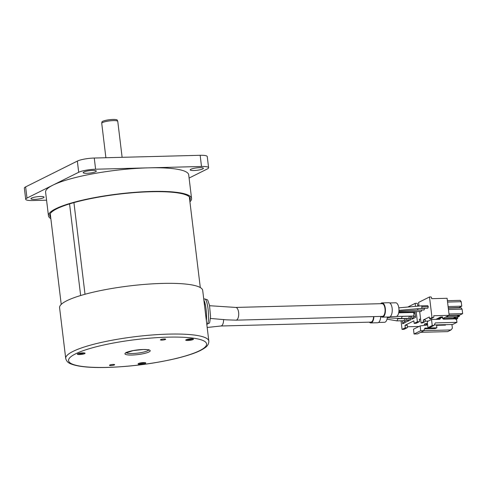 <?xml version="1.0" encoding="UTF-8"?>
<svg xmlns="http://www.w3.org/2000/svg" width="487" height="487" viewBox="0 0 487 487"><rect width="100%" height="100%" fill="white"/><g stroke="black" fill="none" stroke-linecap="round" stroke-linejoin="round"><path stroke-width="0.73" d="M203.858 300.071A12.735 2.453 85.2 0 1 206.525 317.822A12.735 2.453 85.2 0 1 206.354 320.659M162.542 283.416A72.076 13.259 -6.9 0 1 202.695 290.422L208.832 341.125A72.076 13.259 -6.9 0 0 168.679 334.112A72.076 13.259 -6.9 0 0 65.721 358.444L59.584 307.741A72.076 13.259 -6.9 0 1 162.542 283.416M164.235 338.964A2.612 0.481 173.1 0 0 160.503 339.847A2.612 0.481 173.1 0 0 161.958 340.103A2.612 0.481 173.1 0 0 165.69 339.22A2.612 0.481 173.1 0 0 164.235 338.964M113.191 364.434A2.612 0.481 173.1 0 0 109.459 365.317A2.612 0.481 173.1 0 0 110.914 365.567A2.612 0.481 173.1 0 0 114.646 364.69A2.612 0.481 173.1 0 0 113.191 364.434M143.616 362.59A3.884 0.712 173.1 0 0 138.119 363.759A3.884 0.712 173.1 0 0 140.232 364.276A3.884 0.712 173.1 0 0 144.298 363.722A3.884 0.712 173.1 0 0 145.692 362.839A3.884 0.712 173.1 0 0 143.616 362.59M138.941 363.326A3.184 0.584 173.1 0 0 140.451 363.442A3.184 0.584 173.1 0 0 144.791 362.614M82.906 352.874A3.884 0.712 173.1 0 0 77.409 354.049A3.884 0.712 173.1 0 0 79.521 354.566A3.884 0.712 173.1 0 0 83.587 354.012A3.884 0.712 173.1 0 0 84.988 353.13A3.884 0.712 173.1 0 0 82.906 352.874M78.237 353.611A3.184 0.584 173.1 0 0 79.746 353.732A3.184 0.584 173.1 0 0 84.081 352.905M191.281 338.806A3.884 0.712 173.1 0 0 185.784 339.975A3.884 0.712 173.1 0 0 187.897 340.498A3.884 0.712 173.1 0 0 191.963 339.938A3.884 0.712 173.1 0 0 193.357 339.062A3.884 0.712 173.1 0 0 191.281 338.806M186.606 339.542A3.184 0.584 173.1 0 0 188.116 339.658A3.184 0.584 173.1 0 0 192.456 338.836M397.946 318.358L397.008 320.884L387.025 319.168M402.262 316.313L401.318 318.535L387.305 317.786M401.318 318.535L408.751 318.346L409.433 316.197L402.268 316.38M412.909 312.514A1.784 0.804 88.5 0 1 413.073 312.471A1.784 0.804 88.5 0 1 413.913 314.048A1.784 0.804 88.5 0 1 413.335 315.99A1.784 0.804 88.5 0 1 413.171 316.033A1.784 0.804 88.5 0 1 413 315.996M387.396 317.025A6.891 3.105 88.5 0 1 384.517 322.303L378.527 322.455M369.371 322.169A7.128 3.214 -91.5 0 0 370.857 322.911A7.128 3.214 -91.5 0 0 373.882 316.605M370.857 322.911L377.675 322.735A7.128 3.214 -91.5 0 0 380.7 316.434M223.576 319.509A6.368 2.873 -91.5 0 1 221.457 325.846A6.368 2.873 -91.5 0 1 220.873 325.998L370.869 322.132A6.368 2.873 -91.5 0 0 371.459 321.98A6.368 2.873 -91.5 0 0 373.572 316.617M397.008 320.884L404.119 320.702L404.697 318.595L398.031 318.772M421.961 306.84L421.675 308.368L427.823 308.21L428.304 306.676L427.732 305.672L421.523 305.83L421.961 306.84L428.304 306.676M417.986 308.697L417.572 310.134L424.092 309.969L424.597 308.423L419.605 308.551M421.523 310.036A1.26 0.566 88.5 0 1 420.999 311.497L398.816 312.07M389.691 302.938L395.675 302.786A6.891 3.105 88.5 0 1 398.853 308.174A6.891 3.105 88.5 0 1 396.028 316.556L390.044 316.714M380.931 316.428A7.128 3.214 -91.5 0 0 382.398 317.153A7.128 3.214 -91.5 0 0 385.327 308.472A7.128 3.214 -91.5 0 0 382.033 302.896A7.128 3.214 -91.5 0 0 380.609 303.693M382.398 317.153L389.216 316.976A7.128 3.214 -91.5 0 0 392.145 308.295A7.128 3.214 -91.5 0 0 388.851 302.719L382.033 302.896M235.69 307.431A6.368 2.873 -91.5 0 1 238.624 312.411A6.368 2.873 -91.5 0 1 236.603 320.008A6.368 2.873 -91.5 0 1 236.018 320.16L382.38 316.386A6.368 2.873 -91.5 0 0 382.971 316.24A6.368 2.873 -91.5 0 0 385.053 309.288A6.368 2.873 -91.5 0 0 382.052 303.657L235.69 307.431L209.587 305.714M457.293 316.319L459.424 316.264L455.875 318.035L453.744 318.09M405.287 327.788L407.108 327.739A0.511 0.444 63.5 0 0 407.503 327.234L407.26 325.243L404.989 325.304L405.287 327.788L402.067 329.395L403.887 329.346A0.511 0.444 -116.5 0 0 404.058 329.303L407.272 327.702M416.16 311.619L417.383 321.755L419.204 321.706A0.511 0.444 63.5 0 0 419.593 321.201L419.356 319.21L420.604 319.18M417.383 321.755L414.163 323.362L415.983 323.313A0.511 0.444 63.5 0 0 416.282 323.161M407.783 307.041L415.155 303.364L416.975 303.316A0.511 0.444 63.5 0 1 417.493 303.803L417.73 305.787L418.978 305.757M415.155 303.364L415.521 306.36M414.163 323.362L413.865 320.872L404.989 325.304M402.317 320.744L402.688 323.812L404.545 321.45L406.079 320.683M402.688 323.812L406.243 322.041L405.805 318.419M404.545 321.45L404.429 320.495M443.042 318.888L457.719 318.51L455.942 319.399M457.555 317.195L457.719 318.51M408.788 311.814L407.169 312.624M406.974 318.395L407.351 321.487L409.202 319.125L410.736 318.358M407.351 321.487L410.9 319.716L410.462 316.106M410.036 312.544L409.938 311.783M409.202 319.125L409.086 318.151M411.637 316.075L412.008 319.162L413.865 316.8L415.399 316.033M412.008 319.162L415.563 317.39L414.869 311.656M411.113 311.753L411.205 312.514M399.967 312.039L400.064 312.806M401.026 320.781L402.067 329.395M413.865 316.8L413.713 315.527M412.349 311.723L413.353 312.569M413.591 312.855L413.755 312.246L413.335 312.453M414.869 312.216L413.755 312.246L414.589 311.826L414.948 312.325M413.804 313.372L415.07 313.342M448.29 308.107L458.407 307.887M459.308 315.308L459.424 316.264M427.458 323.514L425.608 323.563A0.767 0.67 -116.5 0 1 426.381 324.293L424.974 325.322M425.608 323.563L424.165 324.281A0.767 0.67 -116.5 0 1 424.938 325.012M426.478 325.133L426.381 324.293M436.541 324.89L436.894 327.788L435.226 328.615L424.542 328.889M436.894 327.788L424.962 328.092L424.037 329.863L424.122 330.606L417.469 333.93L414.06 334.015L420.713 330.697L424.122 330.606M451.528 324.506L451.997 324.945L452.386 328.177L451.005 329.955L447.675 331.617L420.713 332.311M451.005 329.955L424.043 330.649M436.596 325.34L445.477 325.109L445.386 324.665M441.831 325.206L441.739 324.756M420.713 330.697L420.135 325.913L413.481 329.236L414.06 334.015M426.368 324.226L427.537 324.196M420.135 325.913L427.635 324.993M407.442 326.765L419.033 326.467M429.564 318.76L431.993 317.548L433.247 317.518A0.767 0.67 63.5 0 0 433.497 317.451L431.068 318.668A0.767 0.67 -116.5 0 1 430.812 318.729L429.564 318.76L429.351 316.994L423.294 320.02L423.507 321.785L424.755 321.749L422.314 322.966A0.767 0.67 -116.5 0 0 422.564 322.905L425.005 321.688A0.767 0.67 -116.5 0 1 424.755 321.749M423.294 320.02L425.224 319.971L425.346 320.988A0.767 0.67 -116.5 0 1 425.005 321.688M423.507 321.785L421.066 323.003L422.314 322.966M419.015 306.049L418.577 302.421L429.504 296.967L430.752 296.936A0.767 0.67 63.5 0 1 431.525 297.667L431.652 298.683L447.103 298.288L449.166 315.332L442.732 318.547M431.993 317.548L429.504 296.967M421.066 323.003L419.678 311.534M433.497 317.451A0.767 0.67 63.5 0 0 433.838 316.751L433.71 315.734L449.166 315.332M445.349 317.238L455.99 316.964L453.22 318.352L442.78 318.62M440.437 317.895L438.787 318.723L438.696 317.956M440.461 317.226L439.097 317.908L440.437 317.871M439.304 317.652L439.627 317.646M449.002 313.993L462.65 313.646L459.874 315.028L449.16 315.302M448.466 309.519L462.108 309.172L462.65 313.646M462.108 309.172L461.122 307.821L448.296 308.149M448.679 315.576L459.32 315.302L456.544 316.69L445.903 316.964M448.101 306.542L461.749 306.189L458.973 307.571L448.259 307.851M447.559 302.068L461.207 301.715L461.749 306.189M461.207 301.715L460.221 300.363L447.395 300.692M437.941 318.334L438.044 319.204M440.625 316.994L440.418 317.755L442.488 317.701L442.689 316.94L440.625 316.994L435.865 319.369M442.488 317.701L442.519 317.95A1.272 1.114 63.5 0 0 443.803 319.162L455.375 318.863L456.66 320.075L456.934 322.339L452.648 324.476L434.227 324.951M456.934 322.339L435.341 322.893L433.947 325.474L429.662 327.611L427.957 327.654L432.243 325.517L433.947 325.474M432.243 325.517L431.512 319.478L427.227 321.615L427.957 327.654M431.512 319.478L439.463 319.271A1.272 1.114 63.5 0 0 440.449 317.999L437.819 319.314M428.377 321.043L425.352 321.122M85.018 294.264L73.927 202.61M80.647 295.518L69.556 203.895M101.734 123.272L101.923 121.994A7.737 1.424 -6.9 0 1 102.696 121.312A7.737 1.424 -6.9 0 1 111.06 119.559A7.737 1.424 -6.9 0 1 117.27 120.137L117.757 121.336A8.078 1.485 173.1 0 0 111.28 120.727A8.078 1.485 173.1 0 0 102.544 122.566A8.078 1.485 173.1 0 0 101.734 123.272A8.078 1.485 173.1 0 0 101.734 123.345L105.892 157.727M122.121 157.313L117.775 121.409A8.078 1.485 173.1 0 0 117.757 121.336M50.703 217.397A70.773 13.021 -6.9 0 1 49.991 214.183A70.773 13.021 -6.9 0 1 150.848 191.744A70.773 13.021 -6.9 0 1 189.693 197.278A70.773 13.021 -6.9 0 1 189.766 200.571M189.918 201.819A72.076 13.259 173.1 0 0 191.568 198.465A72.076 13.259 173.1 0 0 151.414 191.458A72.076 13.259 173.1 0 0 48.456 215.784A72.076 13.259 173.1 0 0 50.855 218.651M191.568 198.465L188.706 174.857A72.076 13.259 173.1 0 0 148.559 167.851L201.508 166.481A12.735 2.344 -6.9 0 1 208.6 167.723A12.735 2.344 -6.9 0 1 207.322 168.959L189.096 178.053M40.384 196.492A6.623 1.218 173.1 0 0 30.924 198.726A6.623 1.218 173.1 0 0 34.614 199.372A6.623 1.218 173.1 0 0 44.074 197.138A6.623 1.218 173.1 0 0 40.384 196.492M92.652 170.42A6.623 1.218 173.1 0 0 83.192 172.654A6.623 1.218 173.1 0 0 86.881 173.299A6.623 1.218 173.1 0 0 96.341 171.059A6.623 1.218 173.1 0 0 92.652 170.42M199.694 167.656A6.623 1.218 173.1 0 0 190.234 169.896A6.623 1.218 173.1 0 0 193.923 170.535A6.623 1.218 173.1 0 0 203.383 168.301A6.623 1.218 173.1 0 0 199.694 167.656M148.559 167.851A72.076 13.259 173.1 0 0 52.84 185.176L78.693 172.276A12.735 2.344 -6.9 0 1 95.604 169.214L148.559 167.851M208.6 167.723L207.249 156.54A12.735 2.344 173.1 0 0 200.157 155.298L94.253 158.032A12.735 2.344 173.1 0 0 77.342 161.087L25.628 186.892A12.735 2.344 173.1 0 0 24.35 188.128L25.701 199.311A12.735 2.344 -6.9 0 1 26.98 198.075L52.84 185.176A72.076 13.259 173.1 0 0 45.595 192.176L48.456 215.784M46.569 200.194L32.799 200.547A12.735 2.344 -6.9 0 1 25.701 199.311M208.521 317.658A12.735 2.453 85.2 0 1 206.932 324.336C210.354 321.956 209.203 325.432 210.536 316.513L209.507 305.312C206.993 298.239 208.521 300.406 204.802 298.951A12.735 2.453 85.2 0 1 208.521 317.658M107.28 367.381A69.531 12.79 173.1 0 0 199.615 350.67A69.531 12.79 173.1 0 0 167.869 337.156A69.531 12.79 173.1 0 0 75.534 353.866A69.531 12.79 173.1 0 0 107.28 367.381M126.206 352.691A11.463 2.106 173.1 0 0 132.434 353.519A11.463 2.106 173.1 0 0 148.718 349.97M143.123 349.502A12.735 2.344 -6.9 0 1 148.937 351.973A12.735 2.344 -6.9 0 1 132.026 355.035A12.735 2.344 -6.9 0 1 126.212 352.564A12.735 2.344 -6.9 0 1 143.123 349.502M407.108 327.739L403.887 329.346M419.204 321.706L415.983 323.313M433.247 317.518L430.812 318.729M95.604 169.214L94.253 158.032M78.693 172.276L77.342 161.087M26.98 198.075L25.628 186.892M201.508 166.481L200.157 155.298M204.424 304.734L205.331 304.661M206.111 318.65L206.5 318.62M203.736 299.042L204.802 298.951M65.721 358.444C66.378 361.141 68.18 362.992 71.12 364.002C78.17 366.723 90.144 367.874 107.049 367.442C131.253 366.638 154.549 363.594 176.933 358.316C193.175 354.207 200.388 351.054 204.978 347.761C207.553 346.087 208.838 343.877 208.832 341.125M148.803 349.648L149.022 350.104C148.638 350.183 149.929 349.569 143.008 349.532L133.195 350.591L125.938 352.898L126.048 352.405M413.171 316.033L396.509 316.465M220.873 325.998L207.176 327.477M413.073 312.471L398.676 312.843M398.81 307.833L421.517 305.83M236.018 320.16L226.455 319.837L210.433 318.449M398.908 311.266L417.578 310.134M398.956 310.371L421.681 308.368M416.154 323.271L419.368 321.663M200.297 287.561L189.394 197.466M61.228 304.387L50.325 214.298"/></g></svg>
